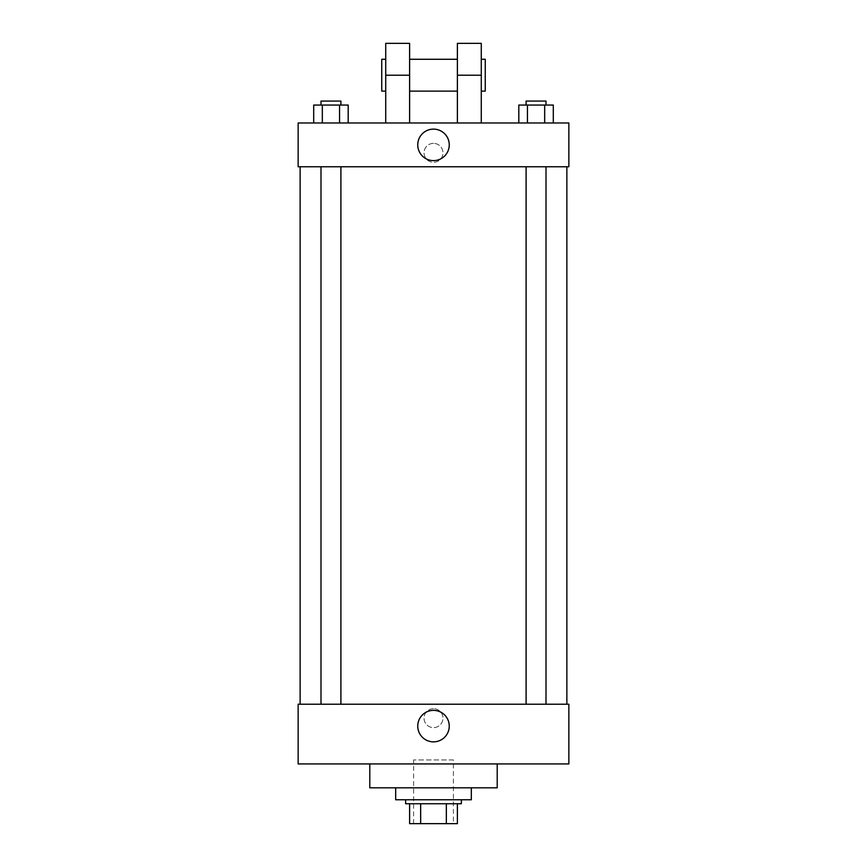 <?xml version="1.0" encoding="UTF-8"?>
<svg xmlns="http://www.w3.org/2000/svg" width="867" height="867" viewBox="0 0 867 867"><rect width="100%" height="100%" fill="white"/><g stroke="black" fill="none" stroke-linecap="round" stroke-linejoin="round"><path stroke-width="0.65" stroke-dasharray="4.33 3.25" d="M453.408 759.947L413.592 759.947L453.408 759.947L453.408 823.65L413.592 823.65L453.408 823.65M420.658 823.65L409.614 823.65L409.614 803.742L420.658 803.742L420.658 823.65L457.386 823.65M446.342 803.742L420.658 803.742L446.342 803.742L446.342 823.65M420.658 803.742L409.614 803.742M405.637 803.742L461.363 803.742M433.5 799.764L405.637 799.764L433.5 799.764M471.323 799.764L395.677 799.764M471.323 787.821L395.677 787.821L471.323 787.821M497.203 763.935L497.203 787.821L369.797 787.821L369.797 763.935L497.203 763.935L369.797 763.935M298.14 763.935L568.86 763.935L568.86 704.221L298.14 704.221L298.14 763.935M433.5 708.697A9.45 9.45 0 0 0 425.307 722.883A9.45 9.45 0 0 0 441.693 722.883A9.45 9.45 0 0 0 433.5 708.697A9.45 9.45 0 0 1 441.693 722.883A9.45 9.45 0 0 1 425.307 722.883A9.45 9.45 0 0 1 433.5 708.697M536.055 704.221L526.096 704.221L536.055 704.221M340.904 704.221L320.996 704.221L340.904 704.221L320.996 704.221L340.904 704.221L340.904 166.767L320.996 166.767L340.904 166.767M433.5 704.221L300.134 704.221L433.5 704.221M568.86 718.147L568.86 727.608L568.86 718.147M298.14 718.147L298.14 727.608L298.14 718.147M417.753 726.112A15.747 15.747 0 0 0 441.379 739.746A15.747 15.747 0 0 0 441.379 712.479A15.747 15.747 0 0 0 417.753 726.112M433.5 166.767L300.134 166.767L433.5 166.767M536.055 166.767L526.096 166.767L536.055 166.767M298.14 166.767L568.86 166.767L568.86 122.973L298.14 122.973L298.14 166.767L568.86 166.767M518.813 122.973L518.813 105.059L553.298 105.059L544.671 105.059L544.671 122.973L553.298 122.973L518.813 122.973L553.298 122.973L518.813 122.973L553.298 122.973L544.671 122.973L544.671 105.059L527.439 105.059L527.439 122.973L527.439 105.059L553.298 105.059L553.298 122.973M546.004 105.059L526.096 105.059L546.004 105.059L526.096 105.059L546.004 105.059L546.004 101.081L526.096 101.081L546.004 101.081L526.096 101.081L526.096 105.059M313.702 122.973L313.702 105.059L348.187 105.059L339.561 105.059L339.561 122.973L348.187 122.973L313.702 122.973L348.187 122.973L313.702 122.973L348.187 122.973L339.561 122.973L339.561 105.059L322.329 105.059L322.329 122.973L322.329 105.059L313.702 105.059L348.187 105.059L348.187 122.973M340.904 105.059L320.996 105.059L340.904 105.059L320.996 105.059L340.904 105.059L340.904 101.081L320.996 101.081L340.904 101.081L320.996 101.081L320.996 105.059M544.671 105.059L544.671 122.973M527.439 105.059L527.439 122.973M339.561 105.059L339.561 122.973M322.329 105.059L322.329 122.973M568.86 152.83L568.86 143.38L568.86 152.83M417.753 144.865A15.747 15.747 0 0 0 441.379 158.509A15.747 15.747 0 0 0 441.379 131.231A15.747 15.747 0 0 0 417.753 144.865M298.14 152.83L298.14 162.281L298.14 152.83M433.5 143.38A9.45 9.45 0 0 0 425.307 157.556A9.45 9.45 0 0 0 441.693 157.556A9.45 9.45 0 0 0 433.5 143.38A9.45 9.45 0 0 1 441.693 157.556A9.45 9.45 0 0 1 425.307 157.556A9.45 9.45 0 0 1 433.5 143.38M385.728 122.973L409.614 122.973L385.728 122.973L385.728 75.201L409.614 75.201L409.614 122.973M457.386 122.973L481.272 122.973L457.386 122.973L457.386 43.35M457.386 59.27L457.386 91.122L457.386 59.27M409.614 59.27L409.614 91.122L409.614 59.27M409.614 43.35L409.614 75.201M481.272 59.27L481.272 91.122L481.272 59.27M481.272 43.35L481.272 122.973M485.26 59.27L485.26 91.122M385.728 91.122L385.728 59.27L385.728 91.122M385.728 43.35L385.728 75.201M381.74 91.122L381.74 59.27M457.386 75.201L481.272 75.201M413.592 823.65L413.592 759.947M320.996 166.767L320.996 704.221M526.096 166.767L526.096 704.221M546.004 166.767L546.004 704.221"/><path stroke-width="1.3" d="M446.342 803.742L446.342 823.65L409.614 823.65L409.614 803.742M446.342 823.65L457.386 823.65L457.386 803.742L457.386 823.65M461.363 799.764L461.363 803.742L405.637 803.742L405.637 799.764M420.658 803.742L420.658 823.65M395.677 787.821L395.677 799.764L471.323 799.764L471.323 787.821M369.797 763.935L369.797 787.821L497.203 787.821L497.203 763.935M568.86 763.935L298.14 763.935L298.14 704.221L568.86 704.221L568.86 763.935M417.753 726.112A15.747 15.747 0 0 1 441.379 712.479A15.747 15.747 0 0 1 441.379 739.746A15.747 15.747 0 0 1 417.753 726.112M568.86 166.767L298.14 166.767L298.14 122.973L568.86 122.973L568.86 166.767L298.14 166.767M553.298 122.973L553.298 105.059L518.813 105.059L518.813 122.973M544.671 105.059L544.671 122.973M527.439 105.059L527.439 122.973M526.096 105.059L526.096 101.081L546.004 101.081L546.004 105.059M348.187 122.973L348.187 105.059L313.702 105.059L313.702 122.973M339.561 105.059L339.561 122.973M322.329 105.059L322.329 122.973M320.996 105.059L320.996 101.081L340.904 101.081L340.904 105.059M417.753 144.865A15.747 15.747 0 0 1 441.379 131.231A15.747 15.747 0 0 1 441.379 158.509A15.747 15.747 0 0 1 417.753 144.865M457.386 122.973L457.386 75.201L481.272 75.201L481.272 43.35L457.386 43.35L457.386 75.201M457.386 59.27L409.614 59.27M385.728 122.973L385.728 75.201L409.614 75.201L409.614 122.973M409.614 75.201L409.614 43.35L385.728 43.35L385.728 75.201M481.272 122.973L481.272 75.201M481.272 91.122L485.26 91.122L485.26 59.27L481.272 59.27M385.728 59.27L381.74 59.27L381.74 91.122L385.728 91.122M300.134 166.767L300.134 704.221M566.866 166.767L566.866 704.221M546.004 704.221L546.004 166.767M526.096 704.221L526.096 166.767M320.996 166.767L320.996 704.221M340.904 166.767L340.904 704.221M457.386 91.122L409.614 91.122"/></g></svg>
